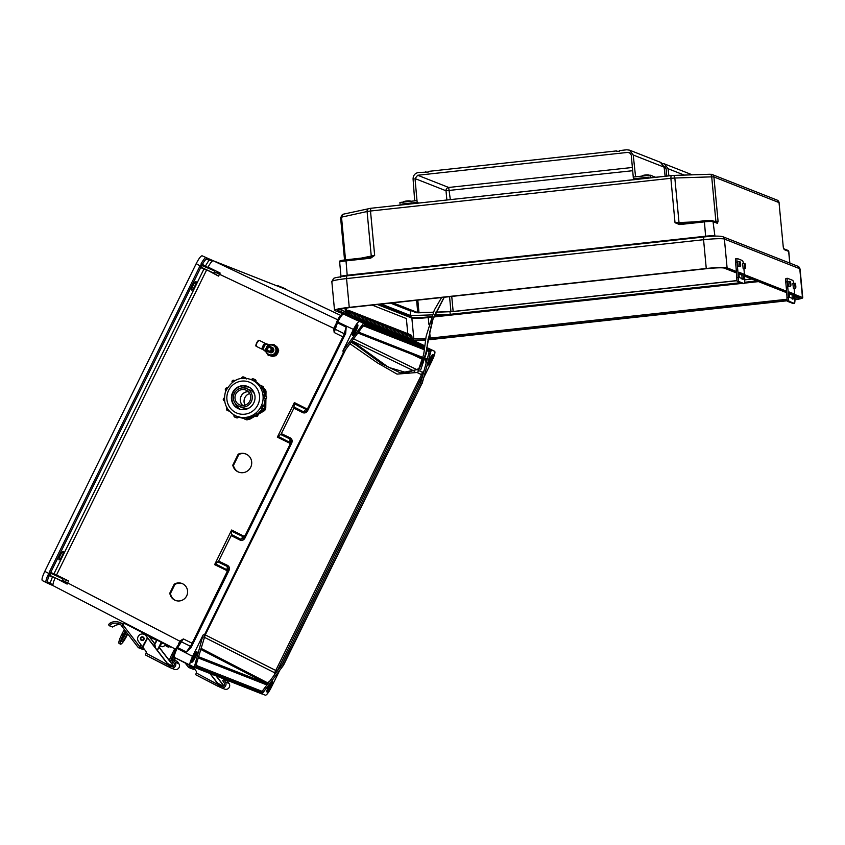 <?xml version="1.0" encoding="UTF-8"?>
<svg xmlns="http://www.w3.org/2000/svg" width="845" height="845" viewBox="0 0 845 845"><rect width="100%" height="100%" fill="white"/><g stroke="black" fill="none" stroke-linecap="round" stroke-linejoin="round"><path stroke-width="1.27" d="M335.095 325.726L333.701 328.494L334.176 332.507L337.715 321.998L353.442 329.455L342.975 350.717L343.26 352.756L204.817 634.109L203.867 637.616A8.292 1.574 -63.6 0 1 206.022 632.197L342.51 354.847L206.022 632.187M174.197 584.201L169.834 593.084A9.084 8.894 -68.1 0 0 186.946 595.271A9.084 8.894 -68.1 0 0 174.197 584.201L174.883 584.476L170.51 593.359A9.084 8.894 -68.1 0 0 175.654 600.52M238.163 454.219L232.776 465.162A9.76 9.548 -68.1 0 0 251.007 466.567A9.76 9.548 -68.1 0 0 238.163 454.219L238.839 454.494L233.463 465.437A9.76 9.548 -68.1 0 0 238.85 472.197M178.548 643.89L179.932 640.985L183.397 638.936L177.123 648.368C174.704 653.523 173.869 656.576 174.63 657.526L194.276 667.191L203.032 635.113L192.575 656.375C190.157 661.54 189.322 664.592 190.072 665.533M244.311 537.251L231.34 531.072L231.657 530.016L214.619 564.629L218.644 561.069L227.622 565.432C229.396 566.572 229.861 568.252 229.016 570.46L190.949 647.819L186.365 651.981L191.234 645.115M290.743 442.886L277.973 436.295L277.34 437.171L294.366 402.558L293.891 408.146L302.795 412.656C304.77 413.385 306.386 412.73 307.622 410.712L345.689 333.353L346.186 327.173L343.82 335.021M60.322 555.334A4.732 0.898 116.4 0 0 59.055 559.908A4.732 0.898 116.4 0 0 61.97 556.063A4.732 0.898 116.4 0 0 63.269 551.426A4.732 0.898 116.4 0 0 60.322 555.334M193.072 285.557A4.732 0.898 -63.6 0 1 196.019 281.649A4.732 0.898 -63.6 0 1 194.72 286.286A4.732 0.898 -63.6 0 1 191.804 290.131A4.732 0.898 -63.6 0 1 193.072 285.557M264.221 690.967L261.971 693.967L195.617 667.846L196.568 664.339A8.292 1.574 -63.6 0 0 196.536 666.927L262.108 692.731A8.292 1.574 116.4 0 0 264.221 690.967A1.183 0.813 -143.2 0 0 263.397 689.636A7.109 1.352 -63.6 0 1 261.591 691.157L196.41 665.49M263.397 689.636L269.618 681.334L266.333 683.383L198.681 656.755M193.199 656.628A5.915 1.13 116.4 0 0 191.625 662.343A5.915 1.13 116.4 0 0 195.258 657.537A5.915 1.13 116.4 0 0 196.885 651.738A5.915 1.13 116.4 0 0 193.199 656.628M46.126 582.522L42.282 580.536C41.532 579.596 42.366 576.543 44.785 571.368L196.22 263.619L200.445 266.154A1.774 1.743 -68.5 0 0 199.452 267.041L49.454 571.875A1.774 1.743 111.5 0 0 49.359 573.195L50.594 573.216L49.961 575.403L62.118 581.106L63.143 578.973L50.594 573.216M42.282 580.536L46.19 582.554C45.493 581.92 46.031 579.501 47.816 575.308L49.359 573.195M202.082 255.781L213.077 260.683L202.082 255.781C200.804 255.919 198.85 258.538 196.22 263.619M208.451 258.612A1.183 1.162 111.5 0 1 208.99 260.197L213.109 260.693L285.325 289.17A7.109 6.971 111.5 0 0 284.987 289.032L213.521 260.894M53.224 585.722L175.675 649.235L53.224 585.722C52.559 584.994 53.172 582.458 55.041 578.086L49.179 575.677C47.626 579.353 47.162 581.466 47.764 582.015L50.172 582.965L53.182 585.701L48.587 583.504A1.183 1.162 -68.5 0 0 48.693 583.546L48.693 583.546A1.183 1.162 -68.5 0 0 50.172 582.965L52.443 576.955A0.592 0.581 -68.5 0 1 52.707 576.691M279.674 670.381L271.308 687.376C268.678 692.456 266.724 695.065 265.446 695.213L262.087 693.882M261.971 693.967L261.242 693.555L261.971 693.967M195.617 667.846L194.276 667.191M174.123 655.952C173.468 655.128 174.197 652.467 176.309 647.946L179.964 642.358M203.032 635.113L204.817 634.109M291.736 443.002L244.902 538.17C243.666 540.187 242.061 540.832 240.075 540.113L231.181 535.603L231.498 534.547L240.688 539.205L243.371 538.677L244.089 537.747L290.912 442.59L291.736 443.002C292.571 440.794 292.106 439.115 290.331 437.974L281.364 433.622L293.891 408.146M231.181 535.603L218.644 561.069M182.425 583.673A9.084 8.894 -68.1 0 0 174.883 584.476M246.127 454.092A9.76 9.548 -68.1 0 0 238.839 454.494M49.929 575.382L47.816 575.308M204.247 268.668A0.592 0.581 111.5 0 0 203.983 268.932L200.709 267.643L50.711 572.477L53.985 573.766L203.983 268.932L206.529 270.146L56.53 574.98L68.529 580.938L67.125 584.096L62.118 581.106M63.143 578.973L51.006 573.28M231.34 531.072L231.498 534.547M191.477 661.318A5.915 1.13 116.4 0 0 195.987 652.234M67.125 584.096L55.136 577.832M68.529 580.938L65.889 580.293M192.142 643.277L183.397 638.936L180.64 641.619L62.509 580.251M53.214 585.712L46.295 582.606A1.183 1.162 -68.5 0 0 47.764 582.015M215.253 563.752L228.023 570.343M190.136 647.407L228.203 570.048L228.499 568.822L227.284 566.456L218.01 561.946M179.605 641.503L180.323 641.904M190.643 646.319A1.183 1.109 58.2 0 1 190.283 646.203L181.453 641.83A1.183 1.109 -121.8 0 0 180.386 641.862L180.376 641.999M244.902 538.17L244.068 537.737L290.923 442.579L291.219 441.365L289.993 438.999L289.962 444.755M243.371 538.677L244.089 537.747M190.949 647.819L190.114 647.397L186.365 651.981L176.7 647.154M228.203 570.037L229.016 570.46M48.862 574.241L49.697 575.181M426.714 349.534L430.295 350.939A8.292 1.574 -63.6 0 1 430.263 353.527A1.183 0.834 -164.7 0 1 428.7 353.706L426.049 363.413L425.679 359.716A1.183 1.162 111.5 0 1 425.616 359.685M428.7 353.706A7.109 1.352 116.4 0 0 428.764 351.509M354.066 329.698A5.915 1.13 -63.6 0 1 357.752 324.818A5.915 1.13 -63.6 0 1 356.125 330.617A5.915 1.13 -63.6 0 1 352.492 335.423A5.915 1.13 -63.6 0 1 354.066 329.698M342.975 350.717L363.508 323.276L344.675 314.593M353.442 329.455C356.062 324.374 358.016 321.765 359.305 321.618M424.391 348.615L364.723 325.124A8.292 1.574 116.4 0 0 362.611 326.899L364.86 323.888L363.508 323.276M364.86 323.888L424.528 347.379M426.852 348.298L431.214 350.02L430.464 349.64L431.214 350.02L430.263 353.527M423.736 377.62L432.175 360.445C434.594 355.28 435.428 352.228 434.679 351.288L430.464 349.64M342.035 314.72C340.915 314.847 339.204 317.128 336.901 321.575L334.768 327.754M202.568 265.267L202.314 264.474C204.289 260.968 205.715 259.225 206.592 259.257A1.183 1.162 111.5 0 0 206.053 257.662C205.06 257.63 203.434 259.626 201.173 263.629L200.962 265.129L214.725 270.97L213.658 273.083L218.528 276.104L220.175 273.062L208.081 267.073C210.416 262.89 212.106 260.767 213.151 260.714M202.536 265.245L214.725 270.97M213.658 273.083L201.522 267.39L200.445 266.154M352.302 317.509L351.52 317.91M277.973 436.295L280.73 434.488L289.993 438.999L290.331 437.974M281.364 433.622L280.73 434.488M356.854 325.314A5.915 1.13 -63.6 0 1 352.344 334.398M200.962 265.129L200.656 265.721L201.659 266.207L202.23 265.193M345.689 333.353L344.855 332.919L346.186 327.173L336.5 322.357L336.88 321.565L337.715 321.998C340.334 316.917 342.288 314.298 343.577 314.16A1.183 1.162 -68.5 0 0 343.514 314.139L344.728 314.615M342.922 336.838L334.176 332.507L334.609 328.705L214.281 271.805M217.661 272.375L220.175 273.062M207.754 267.464L201.173 263.629M307.622 410.712L306.788 410.29L344.855 332.919L306.809 410.29L306.08 411.219L303.408 411.747L294.208 407.089M294.049 403.614L307.031 409.804M333.902 327.913L334.62 328.251M344.38 333.881A1.183 1.12 -8.6 0 0 344.073 333.648L335.243 329.275A1.183 1.12 171.4 0 1 334.641 328.451L334.757 328.272M356.136 319.991A1.183 1.162 111.5 0 1 356.241 320.033L344.781 314.636M205.831 266.545A0.592 0.581 111.5 0 1 205.578 265.752L208.99 260.197L206.592 259.257M422.246 382.901L283.571 665.11L281.322 668.11A8.292 1.574 116.4 0 0 284.342 663.019L420.81 385.669A8.292 1.574 -63.6 0 0 422.965 380.239A1.183 0.834 -164.7 0 1 421.412 380.419L422.753 375.254L277.002 671.458L280.498 666.789A7.109 1.352 -63.6 0 0 283.086 662.427L419.564 385.066A7.109 1.352 116.4 0 0 421.412 380.419M270.685 687.122A5.915 1.13 -63.6 0 1 266.999 692.013A5.915 1.13 -63.6 0 1 268.625 686.214A5.915 1.13 -63.6 0 1 272.259 681.408A5.915 1.13 -63.6 0 1 270.685 687.122M277.392 286.043L277.646 285.525L283.107 287.997A1.183 1.162 111.5 0 1 283.413 288.208M283.107 287.997L277.646 285.525M285.399 289.201L340.725 315.417L285.325 289.17M283.181 288.082L284.786 288.916M283.054 665.797L283.571 665.11M419.648 370.976L422.447 372.339L421.528 374.662L274.625 672.757L274.287 675.092L269.618 681.334M271.361 681.915A5.915 1.13 -63.6 0 1 269.639 686.605A5.915 1.13 -63.6 0 1 266.862 690.999M274.287 675.092L277.002 671.458M431.552 360.202A5.915 1.13 116.4 0 0 433.126 354.488A5.915 1.13 116.4 0 0 429.492 359.294A5.915 1.13 116.4 0 0 427.866 365.093A5.915 1.13 116.4 0 0 431.552 360.202M434.7 351.298L426.926 347.622L434.7 351.298M422.447 372.339L424.063 370.701L426.049 363.413M427.728 364.068A5.915 1.13 116.4 0 0 430.506 359.685A5.915 1.13 116.4 0 0 432.228 354.995M281.554 287.068L285.568 288.969M424.063 370.701L422.901 374.958M233.463 465.437L232.776 465.162M170.51 593.359L169.834 593.084M408.124 338.148A2.556 2.514 111.5 0 0 407.712 333.627L407.712 333.627A2.556 2.514 -68.5 0 1 408.325 337.989L406.994 337.461A2.556 2.514 111.5 0 0 406.382 333.11A2.556 2.514 111.5 0 1 406.382 333.11A2.556 2.514 -68.5 0 1 406.677 337.673M405.452 337.092A2.556 2.514 111.5 0 0 405.04 332.581L405.04 332.581A2.556 2.514 -68.5 0 1 405.653 336.933L404.322 336.405A2.556 2.514 111.5 0 0 403.709 332.053A2.556 2.514 111.5 0 1 403.709 332.053A2.556 2.514 -68.5 0 1 404.016 336.627M402.78 336.046A2.556 2.514 111.5 0 0 402.378 331.525A2.556 2.514 111.5 0 1 402.378 331.525A2.556 2.514 -68.5 0 1 402.98 335.887L401.65 335.359A2.556 2.514 111.5 0 0 401.037 331.008A2.556 2.514 111.5 0 0 401.037 330.997M395.999 333.469A2.556 2.514 -68.5 0 0 395.692 328.895A2.556 2.514 111.5 0 1 395.703 328.906A2.556 2.514 111.5 0 1 396.316 333.268L397.646 333.786A2.556 2.514 -68.5 0 0 397.023 329.423L399.696 330.469A2.556 2.514 -68.5 0 1 400.319 334.831L398.988 334.303A2.556 2.514 111.5 0 0 398.365 329.951L398.365 329.951A2.556 2.514 -68.5 0 1 398.671 334.525M394.773 332.888A2.556 2.514 111.5 0 0 394.361 328.378L394.361 328.378A2.556 2.514 -68.5 0 1 394.974 332.729L393.643 332.201A2.556 2.514 111.5 0 0 393.031 327.849L393.031 327.849A2.556 2.514 -68.5 0 1 393.337 332.423M392.101 331.842A2.556 2.514 111.5 0 0 391.7 327.321A2.556 2.514 111.5 0 1 391.7 327.321A2.556 2.514 -68.5 0 1 392.302 331.684L390.971 331.155M390.665 331.367A2.556 2.514 -68.5 0 0 390.348 326.793A2.556 2.514 111.5 0 1 390.358 326.804A2.556 2.514 111.5 0 1 390.981 331.166M389.439 330.786A2.556 2.514 111.5 0 0 389.027 326.276A2.556 2.514 111.5 0 1 389.027 326.276A2.556 2.514 -68.5 0 1 389.64 330.627L388.309 330.099M387.992 330.321A2.556 2.514 -68.5 0 0 387.686 325.747A2.556 2.514 111.5 0 1 387.697 325.747A2.556 2.514 111.5 0 1 388.309 330.11M382.658 328.219A2.556 2.514 -68.5 0 0 382.341 323.646L382.352 323.646A2.556 2.514 111.5 0 1 382.975 328.008L384.295 328.525A2.556 2.514 -68.5 0 0 383.672 324.163L386.345 325.219A2.556 2.514 -68.5 0 1 386.968 329.582L385.637 329.054A2.556 2.514 111.5 0 0 385.024 324.702A2.556 2.514 111.5 0 1 385.024 324.702A2.556 2.514 -68.5 0 1 385.32 329.265M381.433 327.638A2.556 2.514 111.5 0 0 381.021 323.117A2.556 2.514 111.5 0 0 381.01 323.117A2.556 2.514 -68.5 0 1 381.623 327.48L380.292 326.952A2.556 2.514 111.5 0 0 379.68 322.6A2.556 2.514 111.5 0 1 379.68 322.6A2.556 2.514 -68.5 0 1 379.986 327.163M378.761 326.582A2.556 2.514 111.5 0 0 378.349 322.072A2.556 2.514 111.5 0 1 378.349 322.072A2.556 2.514 -68.5 0 1 378.961 326.423L377.63 325.895A2.556 2.514 111.5 0 0 377.018 321.544A2.556 2.514 111.5 0 1 377.018 321.544A2.556 2.514 -68.5 0 1 377.314 326.117M376.088 325.536A2.556 2.514 111.5 0 0 375.676 321.015L375.676 321.015A2.556 2.514 -68.5 0 1 376.289 325.378L374.958 324.85A2.556 2.514 111.5 0 0 374.346 320.498A2.556 2.514 111.5 0 0 374.335 320.487A2.556 2.514 -68.5 0 1 374.652 325.061M374.335 320.487L373.015 319.97A2.556 2.514 -68.5 0 1 373.617 324.322L372.286 323.793A2.556 2.514 111.5 0 0 371.673 319.442L372.994 319.97A2.556 2.514 111.5 0 1 373.015 319.97A2.556 2.514 111.5 0 1 373.416 324.48M370.754 323.434A2.556 2.514 111.5 0 0 370.342 318.914A2.556 2.514 111.5 0 1 370.342 318.914A2.556 2.514 -68.5 0 1 370.944 323.276L369.624 322.748A2.556 2.514 111.5 0 0 369.001 318.396A2.556 2.514 111.5 0 1 369.001 318.396A2.556 2.514 -68.5 0 1 369.307 322.959M368.082 322.378A2.556 2.514 111.5 0 0 367.67 317.868L367.67 317.868A2.556 2.514 -68.5 0 1 368.283 322.22L366.952 321.691A2.556 2.514 111.5 0 0 366.339 317.34A2.556 2.514 111.5 0 0 366.329 317.34A2.556 2.514 -68.5 0 1 366.635 321.913M365.41 321.332A2.556 2.514 111.5 0 0 364.998 316.812L364.998 316.812A2.556 2.514 -68.5 0 1 365.61 321.174L364.279 320.646M363.973 320.857A2.556 2.514 -68.5 0 0 363.656 316.283A2.556 2.514 111.5 0 1 363.667 316.294A2.556 2.514 111.5 0 1 364.29 320.656M362.737 320.276A2.556 2.514 111.5 0 0 362.336 315.766A2.556 2.514 111.5 0 1 362.336 315.766A2.556 2.514 -68.5 0 1 362.938 320.118L361.607 319.59M361.301 319.811A2.556 2.514 -68.5 0 0 360.984 315.238L360.995 315.238A2.556 2.514 111.5 0 1 361.618 319.6M360.076 319.23A2.556 2.514 111.5 0 0 359.664 314.71A2.556 2.514 111.5 0 1 359.664 314.71A2.556 2.514 -68.5 0 1 360.276 319.072L358.945 318.544A2.556 2.514 111.5 0 0 358.322 314.192L358.322 314.192A2.556 2.514 -68.5 0 1 358.629 318.755M353.294 316.653A2.556 2.514 -68.5 0 0 352.978 312.08A2.556 2.514 111.5 0 1 352.988 312.09A2.556 2.514 111.5 0 1 353.611 316.452L354.932 316.97A2.556 2.514 -68.5 0 0 354.308 312.608L356.981 313.664A2.556 2.514 -68.5 0 1 357.604 318.016L356.273 317.488A2.556 2.514 111.5 0 0 355.661 313.136A2.556 2.514 111.5 0 1 355.661 313.136A2.556 2.514 -68.5 0 1 355.956 317.709M401.037 331.008L409.043 334.155A2.556 2.514 111.5 0 1 409.667 338.518L410.997 339.046A2.556 2.514 111.5 0 0 410.374 334.683L409.043 334.155A2.556 2.514 -68.5 0 1 409.35 338.729M345.066 308.119L345.542 313.157A2.556 2.514 -68.5 0 0 347.105 315.269L348.436 315.787A2.556 2.514 -68.5 0 0 351.71 314.329A2.556 2.514 -68.5 0 0 350.305 311.034L350.316 311.034A2.556 2.514 111.5 0 1 350.939 315.396L352.259 315.914A2.556 2.514 -68.5 0 0 351.647 311.562A2.556 2.514 111.5 0 1 351.657 311.562A2.556 2.514 111.5 0 1 352.059 316.072M347.105 315.269A2.556 2.514 -68.5 0 0 350.379 313.801A2.556 2.514 -68.5 0 0 346.725 310.728L348.679 312.27A1.352 1.331 111.5 0 1 349.122 312.09A1.352 1.331 -68.5 0 0 348.298 314.213A1.352 1.331 111.5 0 1 348.045 313.558L347.897 311.963M409.445 338.665L406.867 337.556M406.783 337.62L404.206 336.5M404.111 336.563L401.533 335.454M401.438 335.518L398.861 334.398M398.766 334.462L396.189 333.353M396.104 333.416L393.527 332.296M393.432 332.36L390.855 331.251M390.76 331.314L388.182 330.194M388.098 330.258L385.51 329.149M385.426 329.212L382.848 328.092M382.753 328.156L380.176 327.047M380.081 327.11L377.504 325.99M377.419 326.054L374.831 324.945M374.747 325.008L372.17 323.888M372.075 323.952L369.497 322.843M369.402 322.906L366.825 321.787M366.741 321.85L364.163 320.741M364.068 320.804L361.491 319.685M361.396 319.748L358.819 318.639M358.724 318.702L356.146 317.583M356.062 317.646L353.485 316.537M353.39 316.6L350.812 315.481M350.717 315.544L364.142 322.008L363.625 323.096L350.284 316.78L350.802 315.692M424.708 345.858L364.142 322.008M409.54 338.602L424.718 345.795M424.57 347.094L363.625 323.096M350.326 316.695L348.372 315.766M351.657 311.562L354.319 312.608A2.556 2.514 111.5 0 1 354.731 317.128M366.329 317.34L356.991 313.664A2.556 2.514 111.5 0 1 357.403 318.174M371.98 324.015A2.556 2.514 -68.5 0 0 371.663 319.442L366.339 317.34M381.021 323.117L383.683 324.174A2.556 2.514 111.5 0 1 384.095 328.684M395.692 328.895L386.355 325.219A2.556 2.514 111.5 0 1 386.767 329.74M395.703 328.906L397.034 329.423A2.556 2.514 111.5 0 1 397.446 333.944M401.343 335.571A2.556 2.514 -68.5 0 0 401.026 330.997L399.706 330.479A2.556 2.514 111.5 0 1 399.706 330.479A2.556 2.514 111.5 0 1 400.118 334.99M347.348 311.742A1.352 1.331 111.5 0 1 349.281 313.379A1.352 1.331 111.5 0 1 346.714 313.03L346.239 307.96M347.749 310.358L349.059 310.537M350.379 311.066L351.731 311.594M353.052 312.111L354.404 312.639M355.724 313.168L357.065 313.696M358.396 314.213L359.738 314.741M361.058 315.269L362.41 315.798M363.73 316.315L365.072 316.843M366.403 317.371L367.744 317.9M369.075 318.417L370.416 318.945M371.737 319.473L373.089 320.001M374.409 320.519L375.75 321.047M377.081 321.575L378.423 322.103M379.743 322.621L381.095 323.149M382.415 323.677L383.767 324.205M385.088 324.723L386.429 325.251M387.76 325.779L389.101 326.307M390.422 326.825L391.774 327.353M393.094 327.881L394.446 328.409M395.766 328.927L397.108 329.455M398.439 329.983L399.78 330.511M401.1 331.029L402.452 331.557M403.773 332.074L405.114 332.613M406.445 333.131L407.765 333.469L406.371 318.565L372.17 305.098M706.262 268.488L349.249 307.358L346.556 278.586L703.568 239.716L706.262 268.488A17.998 1.574 174.7 0 1 727.091 267.823L736.407 271.498M794.68 294.43L802.465 297.493A17.998 1.574 -5.3 0 1 802.75 297.736A17.998 1.574 -5.3 0 1 794.944 299.785M744.466 274.667L786.632 291.261M349.724 316.4L334.81 310.537A17.998 1.574 -5.3 0 1 334.525 310.295A17.998 1.574 -5.3 0 1 349.249 307.358M413.701 340.577A17.998 1.574 174.7 0 0 425.5 340.07M427.94 339.859A17.998 1.574 174.7 0 0 431.013 339.542L787.318 300.757M370.807 258.095L374.652 255.401L370.649 257.06L370.807 258.095L369.909 258.285L369.994 257.197L345.932 259.816A6.39 0.56 174.7 0 0 340.831 260.947M679.295 224.516L675.018 222.7L679.581 223.429L679.295 224.516L680.204 224.506L680.288 223.407L704.329 220.798M784.128 249.507A1.183 1.12 144 0 0 783.928 248.937L783.178 246.962L784.297 249.666L788.66 251.377L789.758 263.059M716.116 222.277L718.07 221.327L717.394 223.323L713.032 221.601L714.923 236.146M756.782 280.941L744.614 282.262M740.294 282.737L450.227 314.319L434.647 314.805M390.464 303.101L410.195 310.875L410.638 315.576L432.239 314.889M410.638 315.576L381.454 304.084M451.748 296.437L453.152 311.478L736.998 280.572M744.72 279.727L751.765 278.966M453.152 311.478L435.777 312.122M433.369 312.196L417.757 312.597L416.606 300.26M392.957 302.837L417.757 312.597M347.221 275.797L347.2 275.238L705.607 236.209L704.339 220.788A6.39 0.56 -5.3 0 1 711.765 220.556A1.183 1.162 111.5 0 1 712.303 220.629L716.666 222.351A1.183 1.162 111.5 0 1 717.394 223.323M713.983 221.295L715.873 221.232A1.183 0.676 -91.8 0 0 716.465 222.256A1.183 1.162 50.5 0 1 717.542 223.291M710.74 174.323A2.957 2.905 111.5 0 1 712.103 174.503L777.21 200.138A2.957 2.905 111.5 0 1 779.027 202.578L713.909 176.943L718.07 221.327L715.873 221.232L711.712 176.848L674.838 178.02L678.989 222.404A1.183 0.676 -91.8 0 0 679.581 223.429L712.303 220.629A1.183 1.162 111.5 0 1 713.032 221.601A7.573 0.665 174.7 0 0 704.265 221.886L680.204 224.506M345.52 259.859L341.517 217.154L367.089 211.525L371.24 255.908A1.183 0.961 -102.4 0 1 370.649 257.06L345.932 259.816C340.503 260.366 338.412 261.147 339.658 262.14A7.573 0.665 -5.3 0 1 345.858 260.904L369.909 258.285M411.441 310.833L410.195 310.875L410.67 310.21M449.994 311.805L450.227 314.319M783.885 248.874A1.183 1.162 111.5 0 1 784.297 249.666M792.325 299.119L792.05 293.87L789.029 292.676M792.05 293.87L793.518 293.711L793.804 298.95L789.568 297.282L789.241 292.032M789.135 301.348L787.656 301.38A3.76 0.665 -91.2 0 1 786.959 297.366L788.438 297.334A3.76 0.665 88.8 0 0 789.135 301.348L794.311 303.387A3.76 0.665 88.8 0 0 794.353 303.387A3.76 0.665 88.8 0 0 794.944 299.901L794.934 298.327A30.071 29.522 -68.5 0 0 794.807 295.718L794.099 288.219M795.156 288.103C796.634 288.895 795.314 282.061 794.944 283.36L792.863 283.508L793.392 288.293L795.156 288.103L794.67 283.318M793.518 293.711L789.283 292.043M793.635 283.424A3.76 0.634 83.8 0 0 792.726 280.35L787.551 278.322A3.76 0.634 83.8 0 0 787.487 278.311A3.76 0.634 83.8 0 0 787.234 281.786L785.755 281.945L786.822 293.321A28.572 28.043 111.5 0 1 786.948 295.803L786.959 297.366M788.438 297.334L788.427 295.771A30.071 29.522 -68.5 0 0 788.3 293.162L787.234 281.786M790.223 286.159L788.448 286.349L787.931 281.565L789.695 281.374C790.814 280.297 791.49 287.194 790.223 286.159L789.695 281.374M785.755 281.945A3.76 0.634 -96.2 0 1 786.019 278.47A3.76 0.634 -96.2 0 1 786.072 278.48L787.434 278.332M792.927 303.408A3.76 0.665 -91.2 0 1 792.874 303.418A3.76 0.665 -91.2 0 1 792.821 303.408L794.311 303.387M787.656 301.38L792.821 303.408M794.934 298.327L794.173 298.031L793.804 298.95M110.632 624.518L109.491 625.807L108.456 624.708L109.607 623.42L110.632 624.518A9.242 9.073 -68.5 0 1 121.912 625.87M120.529 624.687A9.242 9.073 -68.5 0 0 114.371 625.997L112.554 627.022L109.491 625.807M123.592 624.054A10.742 10.541 -68.5 0 0 123.032 623.811L119.293 622.342A10.742 10.541 -68.5 0 0 109.607 623.42M122.884 624.719A10.742 10.541 -68.5 0 0 119.293 622.342M153.748 645.749L154.075 645.4A1.88 1.848 -68.5 0 0 154.223 642.939L149.058 636.243A1.88 1.848 -68.5 0 0 148.456 635.736L125.789 623.99A1.88 1.848 -68.5 0 0 125.482 623.863M138.337 647.629L121.838 626.229L123.381 624.233A1.88 1.848 111.5 0 1 125.525 623.885L148.192 635.63A1.88 1.848 111.5 0 1 148.794 636.137L153.959 642.834A1.88 1.848 111.5 0 1 153.811 645.295L153.579 645.538M142.478 636.824A1.88 1.848 111.5 0 1 143.977 639.369A1.88 1.848 111.5 0 1 141.147 640.204M141.2 645.031L138.348 647.661L143.312 649.625L144.294 649.171M145.509 654.97L168.261 666.758L168.63 665.3L171.07 666.399A2.26 2.218 -68.5 0 0 173.954 663.124L172.412 660.79L173.647 659.945L175.19 662.279A3.76 3.686 111.5 0 1 170.384 667.73L145.509 654.97L146.037 653.164L168.968 665.427L148.065 638.376M159.293 647.64L173.521 666.103M168.07 664.592L147.6 638.007L142.837 647.281L145.879 651.22A1.806 1.774 111.5 0 1 146.048 653.153L146.037 653.164M170.732 667.888L174.419 669.346A3.76 3.686 -68.5 0 0 178.887 663.737L177.344 661.392L173.647 659.945M159.399 647.534L173.626 666.008M142.837 647.281L138.58 641.63A4.732 4.647 111.5 0 1 143.999 634.289A4.732 4.647 111.5 0 1 145.953 635.757L147.6 638.007L142.837 647.281M144.136 634.341A4.732 4.647 111.5 0 1 146.217 635.862L147.695 637.785M142.478 646.689L147.41 637.711L142.647 646.985M141.347 645.231L139.552 646.752L143.682 648.379M121.838 626.229L138.348 647.661M159.684 646.055A1.88 1.848 111.5 0 1 159.156 647.397L158.797 647.766M158.374 648.601L159.42 647.502A1.88 1.848 -68.5 0 0 159.874 645.675M148.678 635.746L128.313 625.3M170.87 646.742L174.102 648.421M170.669 647.143L157.107 640.172L153.98 646.055M124.321 629.462L121.838 634.289L123.148 634.965A9.58 1.817 117.4 0 0 120.444 644.133A9.58 1.817 117.4 0 0 126.549 636.306L127.764 633.94M126.222 631.933A6.528 1.236 -62.6 0 1 121.786 639.95M120.444 644.133A9.58 1.817 117.4 0 0 120.476 644.154L119.134 643.457A9.58 1.817 -62.6 0 1 119.134 643.457A9.58 1.817 -62.6 0 1 121.838 634.289M123.148 634.965L125.313 630.75M125.905 631.521A6.528 1.236 117.4 0 0 122.578 637.595A6.528 1.236 117.4 0 0 121.849 641.429A6.528 1.236 117.4 0 0 121.87 641.439A6.528 1.236 117.4 0 0 127.278 633.296M157.413 640.299L161.289 642.306L158.131 648.453L161.543 642.422M158.395 648.559A4.658 4.574 111.5 0 1 157.107 650.111M154.603 644.228L156.589 640.373L149.354 636.623M157.043 639.57L156.589 640.373M154.508 645.041A1.88 1.848 111.5 0 1 155.131 647.545M156.959 649.921A4.658 4.574 -68.5 0 0 158.131 648.453M742.111 279.346L741.836 274.107L738.805 272.914M743.875 275.671L743.589 279.188L739.354 277.519L738.784 273.664L739.069 272.27L743.304 273.938L744.582 275.945L743.885 268.446M738.91 281.575L737.431 281.607A3.76 0.665 -91.2 0 1 736.734 277.593L738.224 277.561A3.76 0.665 88.8 0 0 738.91 281.575L744.086 283.614A3.76 0.665 88.8 0 0 744.139 283.624A3.76 0.665 88.8 0 0 744.73 280.128L744.72 278.565A30.071 29.522 -68.5 0 0 744.582 275.945M744.941 268.33C746.42 269.122 745.089 262.288 744.73 263.587L742.649 263.735L743.135 268.52L744.941 268.33L744.456 263.555M743.41 263.661A3.76 0.634 83.8 0 0 742.501 260.587L737.326 258.549A3.76 0.634 83.8 0 0 737.273 258.538A3.76 0.634 83.8 0 0 737.009 262.013L735.541 262.172L736.608 273.548A28.572 28.043 111.5 0 1 736.724 276.03L736.734 277.593M738.224 277.561L738.203 275.998A30.071 29.522 -68.5 0 0 738.076 273.389L737.009 262.013M739.998 266.386L738.234 266.576L737.706 261.792L739.481 261.601C740.59 260.535 741.266 267.421 739.998 266.386L739.481 261.601M735.541 262.172A3.76 0.634 -96.2 0 1 735.794 258.697A3.76 0.634 -96.2 0 1 735.858 258.707L737.22 258.559M742.702 283.645A3.76 0.665 -91.2 0 1 742.66 283.656A3.76 0.665 -91.2 0 1 742.607 283.645L744.086 283.614M737.431 281.607L742.607 283.645M744.72 278.565L743.959 278.258L743.589 279.188M163.148 643.246A9.242 9.073 -68.5 0 0 160.846 644.291L160.444 644.566M165.525 645.242A9.242 9.073 -68.5 0 0 164.585 645.76L162.768 646.784L159.885 645.654M195.713 674.732L218.475 686.531L218.834 685.063L221.284 686.161A2.26 2.218 -68.5 0 0 224.168 682.887L222.626 680.552L223.851 679.707L225.404 682.042A3.76 3.686 111.5 0 1 220.598 687.503L195.713 674.732L196.251 672.937L219.172 685.2L210.162 673.571M216.035 675.884L223.735 685.876M196.251 672.916L196.251 672.937A1.806 1.774 111.5 0 0 196.082 670.983L192.681 666.452M220.936 687.65L224.633 689.108A3.76 3.686 -68.5 0 0 229.09 683.499L227.548 681.165L223.851 679.707M218.285 684.355L209.898 673.465M216.309 675.989L223.84 685.77M194.508 668.944L193.516 669.388L188.583 667.444L185.118 662.966M190.611 665.744L189.755 666.515L193.896 668.141M188.678 664.814L189.713 666.145L190.347 665.638M189.713 666.145L188.551 667.423M173.964 656.892A6.528 1.236 -62.6 0 1 172 659.713M174.524 649.224L172.053 654.051L173.362 654.727L174.186 653.132M169.391 660.505A9.58 1.817 -62.6 0 1 172.053 654.051M173.721 655.308A6.528 1.236 117.4 0 0 172.063 661.191A6.528 1.236 117.4 0 0 172.591 661.054M173.679 659.956A6.528 1.236 117.4 0 0 175.147 657.79M173.362 654.727A9.58 1.817 117.4 0 0 170.51 661.952M171.704 663.505A9.58 1.817 117.4 0 0 173.162 661.91M174.355 660.22A9.58 1.817 117.4 0 0 175.675 658.075M263.46 388.182L264.21 388.637A3.76 3.676 111.9 0 1 266.006 391.879L265.943 395.988M265.911 398.618L265.774 407.786A3.76 3.676 111.9 0 1 263.883 411.029L257.894 414.515M255.169 416.099L250.204 418.993A3.76 3.676 111.9 0 1 247.955 419.469M248.377 418.814A3.76 3.676 -68.1 0 0 249.021 418.518L250.204 418.993M263.883 411.029L262.689 410.554L259.753 412.265M250.183 417.831L249.021 418.518M262.689 410.554A3.76 3.676 -68.1 0 0 264.538 407.892M266.006 391.879L264.823 391.404L264.781 394.097M264.643 403.414L264.591 406.878M264.823 391.404A3.76 3.676 -68.1 0 0 263.365 388.383M238.586 406.149A9.633 9.432 -68.1 0 0 251.588 401.016A9.633 9.432 -68.1 0 0 246.434 388.563A9.633 9.432 -68.1 0 0 234.234 393.643A9.633 9.432 -68.1 0 0 238.586 406.149M239.304 404.692A8.017 7.837 -68.1 0 0 250.12 400.424A8.017 7.837 -68.1 0 0 245.832 390.073A8.017 7.837 -68.1 0 0 235.692 394.298A8.017 7.837 -68.1 0 0 239.304 404.692M248.261 391.626A8.017 7.837 -68.1 0 0 242.695 405.494M248.282 391.657A8.017 7.837 -68.1 0 0 242.726 405.494M249.708 393.506A8.017 7.837 -68.1 0 0 245.039 405.146M235.09 415.55L236.716 416.384A1.5 1.468 111.9 0 1 234.836 417.124L236.568 417.821A1.5 1.468 -68.1 0 0 238.448 417.081L238.522 416.997A19.699 19.266 -68.1 0 0 243.856 418.296L236.463 416.173A19.699 19.266 -68.1 0 0 261.686 405.072A19.699 19.266 -68.1 0 0 251.155 379.616C240.307 375.835 231.762 379.859 225.488 391.71C222.795 402.146 226.006 410.1 235.1 415.56A19.699 19.266 -68.1 0 0 236.463 416.173L235.1 415.56M243.74 417.715L244.87 417.493A19.699 19.266 -68.1 0 0 244.997 417.483L248.419 418.243L246.677 417.441M244.87 417.493L246.687 417.546A1.5 1.468 111.9 0 1 244.659 419.046L246.391 419.743A1.5 1.468 -68.1 0 0 248.419 418.243L248.441 418.169A19.699 19.266 -68.1 0 0 254.894 415.993M253.479 415.106L254.387 414.187A19.699 19.266 -68.1 0 0 254.482 414.124L255.919 413.385L257.704 414.166L255.919 413.385M257.683 414.145L257.683 414.145A19.699 19.266 -68.1 0 0 262.457 408.642A1.5 1.468 -68.1 0 0 264.496 407.903A1.5 1.468 -68.1 0 0 263.82 405.949L261.982 405.209L263.82 405.949C265.119 407.628 264.707 408.547 262.594 408.695L260.862 407.998A1.5 1.468 111.9 0 1 260.756 407.955L260.862 407.998A1.5 1.468 111.9 0 0 262.763 407.205A1.5 1.468 111.9 0 0 262.077 405.251L261.116 406.413L261.982 405.209M260.661 407.903L261.063 406.519A19.699 19.266 -68.1 0 0 261.116 406.413M263.788 405.938A19.699 19.266 -68.1 0 0 265.245 398.798L265.277 398.787A1.5 1.468 -68.1 0 0 265.752 395.893L264.02 395.196A1.5 1.468 111.9 0 1 263.545 398.09L265.33 398.777M265.245 398.766L263.439 398.101L263.133 396.548A19.699 19.266 -68.1 0 0 263.122 396.421L263.376 395.101A1.5 1.468 111.9 0 1 264.02 395.196L263.27 395.111M262.816 388.943L262.858 388.901A1.5 1.468 -68.1 0 0 262.605 386.271L260.873 385.573A1.5 1.468 111.9 0 1 261.126 388.204L262.89 388.901L261.031 388.267L260.028 386.936A19.699 19.266 -68.1 0 0 259.964 386.83L259.51 385.721A1.5 1.468 111.9 0 1 260.873 385.573L259.415 385.785M255.834 381.75L260.366 385.457A19.699 19.266 -68.1 0 0 255.866 381.75L255.877 381.644A1.5 1.468 -68.1 0 0 255.127 379.595L253.394 378.898A1.5 1.468 111.9 0 1 254.144 380.947L252.581 380.261A19.699 19.266 -68.1 0 0 252.475 380.208L251.504 379.648A1.5 1.468 111.9 0 1 253.394 378.898L251.514 379.648M237.91 408.462A12.041 11.777 -68.1 0 0 254.155 402.051A12.041 11.777 -68.1 0 0 247.722 386.482A12.041 11.777 -68.1 0 0 232.481 392.84A12.041 11.777 -68.1 0 0 237.91 408.462M238.353 408.642A12.041 11.777 -68.1 0 0 238.955 408.917A12.041 11.777 -68.1 0 1 232.893 393.147A12.041 11.777 -68.1 0 1 247.944 386.577A12.041 11.777 -68.1 0 0 232.871 393.126A12.041 11.777 -68.1 0 0 238.353 408.642M249.19 387.2A12.041 11.777 -68.1 0 0 241.343 388.045M235.206 403.297A12.041 11.777 -68.1 0 0 240.297 409.339M239.251 406.445L242.673 407.818A9.633 9.432 -68.1 0 0 249.043 408.019M254.598 394.203A9.633 9.432 -68.1 0 0 249.856 389.936L246.434 388.563M269.756 352.428A2.778 2.715 -68.1 0 0 273.421 350.918A2.778 2.715 -68.1 0 0 271.815 347.284M269.513 352.333A2.778 2.715 -68.1 0 0 273.188 350.823A2.778 2.715 -68.1 0 0 271.583 347.189M269.27 352.238A2.778 2.715 -68.1 0 0 272.946 350.728A2.778 2.715 -68.1 0 0 271.34 347.094M269.027 352.143A2.778 2.715 -68.1 0 0 272.703 350.633A2.778 2.715 -68.1 0 0 271.097 346.999M268.784 352.048A2.778 2.715 -68.1 0 0 272.46 350.527A2.778 2.715 -68.1 0 0 270.854 346.904M268.541 351.942A2.778 2.715 -68.1 0 0 272.217 350.432A2.778 2.715 -68.1 0 0 270.611 346.809M268.235 351.816A2.778 2.715 -68.1 0 0 272.174 349.122A2.778 2.715 -68.1 0 0 267.96 347.041A2.778 2.715 -68.1 0 0 268.235 351.816M268.53 350.907A1.817 1.774 -68.1 0 0 271.118 349.143A1.817 1.774 -68.1 0 0 268.361 347.781A1.817 1.774 -68.1 0 0 268.53 350.907M263.334 348.446L265.214 344.623A3.042 0.634 116.4 0 0 264.39 344.264A3.042 0.634 116.4 0 0 262.489 348.129A3.042 0.634 116.4 0 0 263.334 348.446L262.89 348.679M263.07 348.774L263.524 349.608A13.119 12.833 111.9 0 1 265.288 350.95M268.721 344.728A13.119 12.833 111.9 0 1 266.249 344.073L265.319 344.221M262.911 348.277L264.802 344.454L262.911 348.277M277.329 349.566L273.949 344.38L277.329 349.566L274.551 355.206L277.794 349.756M274.551 355.206L268.404 355.65L265.013 350.464L267.791 344.834L273.949 344.38M268.404 355.65L275.026 355.386M273.252 345.478A4.996 4.89 111.9 0 1 273.738 354.087A4.996 4.89 111.9 0 1 266.154 350.326A4.996 4.89 111.9 0 1 273.252 345.478M269.397 352.291A2.852 2.799 -68.1 0 0 273.717 350.791A2.852 2.799 -68.1 0 0 271.467 347.147M271.52 356.146A5.64 5.514 -68.1 0 0 274.509 355.925M276.748 354.414A5.64 5.514 -68.1 0 0 278.153 351.552M277.994 348.869A5.64 5.514 -68.1 0 0 276.336 346.334M271.456 356.146A5.64 5.514 -68.1 0 0 274.815 355.893M276.558 354.773A5.64 5.514 -68.1 0 0 278.332 351.161M278.185 349.175A5.64 5.514 -68.1 0 0 276.262 346.218M277.318 348.584L275.586 345.922M270.632 355.893L275.966 355.766L278.744 350.136M276.135 354.066L275.966 355.766M275.502 355.587L273.864 355.661M278.28 349.946L277.445 351.393M427 172.148L418.433 172.475C414.969 173.225 413.173 175.39 413.078 178.971L414.684 200.856M665.205 176.214L664.117 167.162L633.222 155.005L629.557 150.156L626.8 149.787L619.438 150.59L619.491 151.192L616.544 151.508L616.491 150.917L428.753 171.355L428.806 171.947L425.859 172.274L425.806 171.672M400.16 205.071L399.917 202.462L416.997 200.603L417.166 202.399L418.803 203.043M417.166 202.399L401.903 204.057L401.966 204.87M635.049 179.499L633.412 178.855L633.243 177.059L650.333 175.2L650.576 177.809M633.412 178.855L648.675 177.186L648.77 177.999M655.572 177.26L650.333 175.2M416.997 200.603L415.011 178.57L417.683 175.264L628.036 152.364L629.419 152.544L631.257 155.026L633.254 177.059M642.168 178.717L648.717 177.513M401.903 204.057L411.114 203.877M633.222 155.005L635.577 176.806M617.684 151.382L616.491 150.917M660.389 162.293L664.117 167.162L665.121 176.225M663.98 166.169L666.124 168.746L666.779 176.045M684.207 175.073L668.089 168.725L668.86 175.813M668.089 168.725L664.423 163.888L662.279 163.486M343.26 352.756L345.51 349.745A8.292 1.574 116.4 0 0 342.489 354.837L345.415 349.946A1.183 0.813 36.8 0 1 345.267 350.083M227.252 572.213L226.787 570.533L214.619 564.629M231.657 530.016L243.719 536.121L245.325 535.476M277.34 437.171L289.497 443.076M308.045 408.019L306.429 408.663L294.366 402.558M206.666 269.798L218.528 276.104M203.867 637.764L345.637 349.65M266.893 684.968L198.343 657.991M44.785 571.368L50.151 574.125M190.009 665.501L174.63 657.526M180.386 641.862L176.288 647.935L192.575 656.375M200.698 649.382L266.333 683.383A1.183 1.162 -68.5 0 1 266.83 684.957M226.787 570.533L227.622 565.432M240.075 540.113L243.719 536.121M54.249 574.558A0.592 0.581 -68.5 0 1 53.985 573.766L56.53 574.98L56.15 575.466M262.108 692.731A1.183 1.162 -68.5 0 0 261.591 691.157M196.536 666.927A1.183 1.162 -68.5 0 0 196.399 665.638M49.454 571.875L50.711 572.477A0.592 0.581 -68.5 0 0 50.975 573.259M201.448 267.347A0.592 0.581 111.5 0 0 200.709 267.643L199.452 267.041M337.789 319.822L213.753 260.999M427.211 359.167L425.5 358.481M423.26 357.604L358.702 332.18M356.241 320.033L344.792 314.636M428.109 348.33A1.183 1.162 111.5 0 1 428.246 348.383L426.567 347.548M428.246 348.383L426.905 347.855M358.037 333.078L423.091 358.692L358.037 333.088M201.216 267.115L201.659 266.207M306.429 408.663L302.795 412.656M430.295 350.939A1.183 1.162 111.5 0 1 428.732 351.488M364.723 325.124A1.183 1.162 111.5 0 1 363.456 325.769M345.51 349.745A1.183 0.813 36.8 0 1 345.415 349.946L363.244 325.716M334.641 328.451L336.521 322.357M427.158 359.136A1.183 1.162 111.5 0 1 425.679 359.716M422.014 383.757L422.965 380.239M277.149 671.162L205.293 634.922M422.753 375.254L417.335 372.624M414.705 371.346L352.164 340.926M204.173 637.193L274.625 672.757M267.242 682.633L200.994 648.305M281.322 668.11A1.183 0.813 -143.2 0 0 280.498 666.789M283.086 662.427L284.342 663.019M419.564 385.066L420.81 385.669M353.685 338.887L417.567 369.962M422.933 359.537L411.737 354.224M286.201 289.582L285.525 288.948A1.183 1.162 111.5 0 1 286.064 289.518M346.714 313.03L348.045 313.558M703.822 236.991L346.756 275.85L703.727 237.001M724.535 268.097A1.183 1.162 111.5 0 1 723.996 268.034C721.683 267.569 715.926 267.78 706.737 268.668L349.724 307.538L706.726 268.668A15.39 1.341 -5.3 0 1 724.535 268.097L736.534 272.829M738.784 273.706L742.248 275.079M744.593 275.998L786.758 292.592M789.008 293.479L792.473 294.842M794.807 295.771L799.909 297.778A1.183 1.162 111.5 0 1 799.37 297.704L794.818 295.908M794.944 299.489A15.39 1.341 174.7 0 0 799.909 297.778M427.982 339.627A15.39 1.341 -5.3 0 0 430.549 339.363L787.265 300.524M425.531 339.838A15.39 1.341 -5.3 0 1 412.74 339.933A1.183 1.162 -68.5 0 0 413.786 338.634L411.821 337.852M338.19 308.763L337.842 309.629L349.724 307.538A15.39 1.341 174.7 0 0 337.366 310.252L345.594 313.495M410.385 339.003L412.74 339.933M797.955 266.291L800.057 268.974A17.998 1.574 -5.3 0 0 799.771 268.731L724.397 239.05A17.998 1.574 174.7 0 0 703.568 239.716L703.769 236.98C712.831 235.956 719.095 235.839 722.581 236.621L797.955 266.291A2.957 2.905 111.5 0 1 799.771 268.731L802.465 297.493M722.581 236.621A2.957 2.905 111.5 0 1 724.397 239.05L727.091 267.823M693.882 221.929L675.018 222.7L670.867 178.306L370.501 211.018L374.652 255.401L360.921 258.179M339.658 262.14L341 276.473A7.573 0.665 174.7 0 1 347.2 275.238L345.932 259.816M779.027 202.578L783.262 247.036L779.027 202.578M370.659 208.292L369.233 208.514A2.957 2.408 77.6 0 0 368.874 208.557A2.957 2.408 77.6 0 0 367.089 211.525L370.501 211.018L370.701 208.282L343.302 214.186A2.957 2.408 77.6 0 0 341.517 217.154L340.662 217.577M673.243 175.443L709.758 174.281A2.957 1.701 88.2 0 1 709.948 174.26L673.064 175.433A2.957 1.701 88.2 0 1 674.838 178.02L670.867 178.306L671.067 175.57L673.064 175.433A2.957 1.701 88.2 0 0 672.884 175.454L370.754 208.282L671.025 175.591M425.743 338.528A14.207 1.246 174.7 0 1 413.786 338.634L411.864 318.079A0.592 0.581 111.5 0 1 412.392 317.435L379.141 304.337M412.392 317.435A13.615 1.194 174.7 0 0 428.151 316.928L431.584 316.558M757.204 281.1L744.593 282.473M740.716 282.895L434.066 316.283M705.628 236.79L705.607 236.209A7.573 0.665 -5.3 0 1 714.374 235.935A1.183 1.162 111.5 0 0 714.416 236.167M713.909 176.943L711.712 176.848A2.957 1.701 88.2 0 0 709.948 174.26L712.103 174.503A2.957 2.905 111.5 0 1 713.909 176.943M331.832 281.522L333.712 278.322L335.729 277.604L346.756 275.85L346.556 278.586A17.998 1.574 -5.3 0 0 331.832 281.522L334.525 310.295M418.159 312.808A1.183 0.676 -91.8 0 0 418.233 312.808L416.057 312.65A1.183 1.162 -68.5 0 0 416.596 312.724L391.795 302.964M416.596 312.724L433.305 312.323L418.233 312.808A1.183 0.676 -91.8 0 0 418.307 312.798M435.724 312.249L453.364 311.562L737.02 280.677L453.364 311.562M751.976 279.051L744.73 279.832L751.987 279.051M723.996 268.034A1.183 1.162 111.5 0 1 723.985 268.023L736.555 272.977M345.404 311.71L339.077 309.217M377.43 304.527L411.864 318.079A14.207 1.246 -5.3 0 0 428.309 317.562L431.33 317.224M343.672 214.134A2.957 2.408 77.6 0 0 343.302 214.186L340.577 217.514L344.549 259.975M337.366 310.252A1.183 1.162 -68.5 0 0 338.37 309.418M787.065 299.257L430.232 338.106L429.587 331.229M786.632 292.687L786.948 296.077M433.812 316.959L741.994 283.402M744.445 283.138L758.483 281.607M428.151 316.928L428.954 324.448M798.367 297.303A14.207 1.246 -5.3 0 1 794.934 298.158M788.776 251.483L787.931 250.405A1.183 1.162 111.5 0 1 788.66 251.377A7.573 0.665 -5.3 0 1 788.776 251.483L789.864 263.112M430.549 339.363L430.232 338.106A14.207 1.246 174.7 0 1 428.193 338.317M450.955 311.636L449.551 296.669M417.81 300.133L418.983 312.65M794.099 295.444L794.807 295.718M788.3 293.162L788.998 293.437M788.427 295.771L789.188 296.067M795.314 283.857L795.652 287.437L795.314 283.857M790.719 285.494L790.381 281.913L790.719 285.494M141.802 640.51L141.358 640.33A1.87 1.827 111.5 0 1 140.545 637.912A1.87 1.827 111.5 0 1 142.889 636.94A1.87 1.827 111.5 0 1 143.914 639.338A1.87 1.827 111.5 0 1 141.358 640.33C140.312 637.51 140.819 636.38 142.889 636.94L143.164 637.045M141.485 639.897A1.415 1.384 -68.5 0 0 143.523 638.566A1.415 1.384 -68.5 0 0 141.39 637.457A1.415 1.384 -68.5 0 0 141.485 639.897M109.449 625.775L108.477 624.73M167.299 663.336L173.14 666.367M172.57 666.589L167.954 664.191M175.19 662.279L178.887 663.737M122.842 624.761L139.499 646.383M170.373 666.029L169.687 667.37M169.211 667.138L169.898 665.797M165.831 644.64L165.567 645.147L166.909 645.876L168.905 646.858L169.158 646.362M738.076 273.389L738.784 273.664M738.203 275.998L738.963 276.294M745.1 264.084L745.438 267.664L745.1 264.084M740.495 265.721L740.157 262.14L740.495 265.721M741.836 274.107L743.304 273.938M217.503 683.098L223.355 686.129M222.774 686.351L218.168 683.964M225.404 682.042L229.09 683.499M188.541 667.402L185.139 662.976M175.274 650.175L173.922 648.432L175.264 650.185M220.577 685.802L219.89 687.133M219.425 686.9L220.112 685.559M265.045 395.608A19.699 19.266 -68.1 0 0 262.827 388.953M235.861 412.635A16.689 16.33 -68.1 0 0 259.573 396.463A16.689 16.33 -68.1 0 0 234.245 383.883A16.689 16.33 -68.1 0 0 235.861 412.635M235.058 415.592L234.044 415.064L234.836 417.124A1.5 1.468 111.9 0 1 234.076 415.075L234.107 415.022M244.659 419.046A1.5 1.468 111.9 0 1 243.74 417.757L244.659 419.046M253.426 415.043L255.972 413.469A1.5 1.468 111.9 0 1 254.176 415.708A1.5 1.468 111.9 0 1 253.511 415.149L255.919 416.405A1.5 1.468 -68.1 0 0 257.704 414.166L255.919 416.405M263.133 396.548L263.439 398.101M260.028 386.936L261.031 388.267M252.581 380.261L254.102 381.053M241.533 378.412A1.5 1.468 111.9 0 1 243.571 376.986A1.5 1.468 111.9 0 1 244.48 378.254M246.043 378.349A1.5 1.468 -68.1 0 0 245.303 377.683L243.571 376.986L241.512 378.465M232.143 382.362A1.5 1.468 111.9 0 1 234.604 380.725M225.9 390.622A1.5 1.468 111.9 0 1 227.199 387.971M224.622 400.931A1.5 1.468 111.9 0 1 224.421 397.984M228.657 410.343A1.5 1.468 111.9 0 1 227.347 410.459A1.5 1.468 111.9 0 1 226.999 407.903M229.079 411.156A1.5 1.468 -68.1 0 0 229.417 411.251L227.347 410.459L227.062 407.818M227.611 408.895L228.33 409.931M236.568 417.821L238.448 417.071M227.601 408.906L227.22 408.283M242.79 378.264L244.406 378.254M242.673 378.264L241.649 378.402M252.497 380.155L251.155 379.616M260.006 386.799L259.468 385.721M263.175 396.421L263.344 395.09M261.116 406.54L260.746 407.945M244.881 417.546L243.709 417.631M264.654 407.343L265.774 407.786M263.408 388.309L264.21 388.637M265.7 344.295L265.488 344.19A0.75 0.739 111.9 0 1 266.418 343.809A12.812 12.538 -68.1 0 0 270.284 344.591L266.249 344.073M274.287 355.47L270.21 355.787A5.725 5.609 -68.1 0 0 274.276 355.481M275.407 354.763A5.725 5.609 -68.1 0 0 277.551 350.39M275.143 345.573L277.466 349.165A5.725 5.609 -68.1 0 0 275.143 345.584M275.185 345.647A5.725 5.609 111.9 0 1 277.297 348.9M277.424 350.696A5.725 5.609 111.9 0 1 275.554 354.488M274.023 355.502A5.725 5.609 111.9 0 1 270.242 355.787M263.524 349.608L265.9 351.942A12.812 12.538 -68.1 0 0 263.429 349.893A0.75 0.739 111.9 0 1 263.165 348.922L263.365 349.027M255.972 345.848A3.042 0.634 -63.6 0 1 256.753 342.838A3.042 0.634 -63.6 0 1 258.676 340.408M262.108 349.228A3.338 0.687 -63.6 0 1 262.964 345.932A3.338 0.687 -63.6 0 1 265.077 343.25L259.066 340.26A3.338 0.687 116.4 0 0 256.964 342.943A3.338 0.687 116.4 0 0 256.098 346.239A3.338 0.687 116.4 0 0 256.109 346.249L262.108 349.228L263.26 348.552M632.673 170.711L446.012 190.769L446.868 199.98M417.683 175.264L448.674 187.463L450.322 199.61M632.377 167.468L448.674 187.463A3.01 2.947 111.5 0 0 446.012 190.769L415.011 178.57M630.55 153.357L628.036 152.364M665.416 167.078L664.086 166.549M195.998 665.332L206.043 632.197M176.288 647.935C173.848 652.224 173.278 655.414 174.598 657.505M190.114 647.397L228.499 568.822M345.711 349.555L203.835 637.869M363.614 325.853L424.264 349.735M426.588 350.654L428.816 351.531M336.88 321.565C338.792 317.065 341 314.583 343.514 314.139M290.902 442.579L291.219 441.365M306.788 410.29L306.08 411.219M262.013 693.977L283.339 665.48M431.256 350.031L422.173 383.334M426.905 347.844L428.183 348.351M381.01 323.117L374.346 320.498M351.647 311.562L348.974 310.506M792.504 295L789.008 293.627M786.769 292.74L744.603 276.146M742.29 275.238L738.784 273.854M416.057 312.65L391.51 302.996M341 276.473L340.546 277.456M800.057 268.974L802.75 297.736M777.21 200.138L779.111 202.642M799.37 297.704L798.863 296.922M787.931 250.405L783.854 248.8M453.385 311.562L435.724 312.259M792.874 303.418L794.353 303.387M786.019 278.47L787.487 278.311M165.567 645.147C164.997 645.76 169.56 647.946 168.905 646.858M742.66 283.656L744.139 283.624M735.794 258.697L737.273 258.538M232.227 382.542L234.044 380.324L234.783 380.62M224.654 397.932C223.006 398.66 222.858 399.632 224.2 400.826L224.633 401.005M227.368 388.035C225.256 388.182 224.844 389.091 226.133 390.77M246.244 378.993L245.303 377.683M255.908 381.655L255.127 379.595M262.89 388.901L262.605 386.271M265.752 395.893C267.104 397.097 266.946 398.058 265.298 398.787L265.193 398.798M248.451 418.264L246.391 419.743M265.108 395.967L262.816 388.922M263.767 406.065L265.267 398.713M257.662 414.187L262.563 408.526M248.419 418.18L255.38 415.729M275.407 354.773L277.561 350.379M265.488 344.19L266.418 343.809M263.429 349.893L263.154 348.922M259.066 340.26L256.774 342.785L256.098 346.239M265.256 344.507L265.077 343.25M629.557 150.156L660.399 162.293M664.202 167.225L661.107 162.641M664.423 163.888L692.203 174.82M351.171 342.257L356.474 345.33L381.75 363.794L400.498 372.941L418.634 369.318L423.715 354.34L426.165 336.183L434.362 310.009L441.597 297.535M350.02 343.788L377.504 362.917L397.034 374.113L417.662 372.444L425.648 354.055L432.26 320.213L444.069 297.271M351.7 341.549L357.234 344.76L388.573 367.385L406.741 372.698L419.384 368.526M420.694 369.909L426.26 353.442L427.559 342.436L433.01 319.178L444.248 297.25M411.05 201.839C411.092 200.92 409.603 200.645 406.593 200.994C403.994 201.311 402.864 201.828 403.202 202.568M649.689 175.855C649.72 174.936 648.242 174.661 645.231 175.01C642.633 175.327 641.503 175.844 641.841 176.584"/></g></svg>
